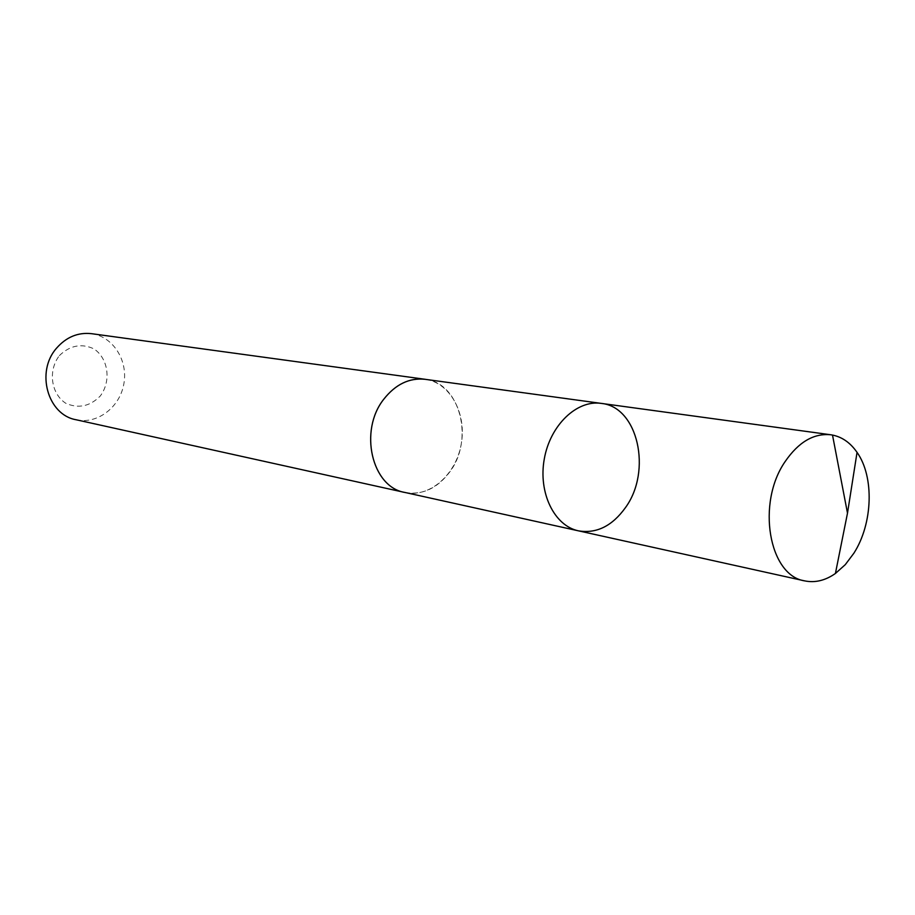 <?xml version="1.0" encoding="UTF-8"?>
<svg xmlns="http://www.w3.org/2000/svg" width="915" height="915" viewBox="0 0 915 915"><rect width="100%" height="100%" fill="white"/><g stroke="black" fill="none" stroke-linecap="round" stroke-linejoin="round"><path stroke-width="0.69" stroke-dasharray="4.58 3.43" d="M578.44 530.837C596.523 533.834 612.204 526.068 625.505 507.55C652.223 470.916 637.972 406.752 601.212 403.389M425.029 379.302C460.131 382.584 474.599 439.989 449.459 472.334C436.958 488.667 422.078 495.358 404.819 492.43M426.207 379.462C450.672 383.488 466.799 414.026 461.229 444.141C456.036 474.313 430.325 497.383 405.974 492.682M91.454 333.666C113.037 336.468 128.237 360.441 123.857 383.865C119.854 407.358 97.299 424.583 76.071 419.745M59.361 355.638C69.94 345.367 81.469 343.114 93.971 348.878C108.462 358.623 111.413 381.258 100.227 396.069C89.956 406.386 78.507 408.811 65.88 403.343C51.046 393.862 47.809 370.644 59.361 355.638M832.501 435.048L602.848 403.652"/><path stroke-width="1.37" d="M405.974 492.682L404.819 492.453C371.787 487.089 358.611 430.542 383.9 399.077C395.646 384.266 409.348 377.678 425.029 379.302L601.212 403.389C576.816 399.718 550.155 425.212 544.288 458.975C538.1 492.693 554.284 525.839 578.44 530.837C596.523 533.834 612.204 526.068 625.505 507.55C652.223 470.916 637.972 406.752 601.212 403.389C576.816 399.718 550.155 425.212 544.288 458.975C538.1 492.693 554.284 525.839 578.44 530.837L804.708 580.888C768.863 575.615 756.248 502.998 785.196 461.492C798.612 442.002 813.812 433.104 830.82 434.774C841.274 436.375 850.024 442.242 857.046 452.365C874.454 476.875 872.841 523.7 853.867 553.232L845.266 564.669L835.418 573.476C825.319 580.533 815.082 583.015 804.708 580.888M578.44 530.837L404.819 492.43C371.776 487.1 358.589 430.542 383.888 399.066C395.635 384.254 409.348 377.655 425.029 379.279L426.207 379.462M404.819 492.453L76.071 419.745C47.649 414.895 35.536 371.684 56.558 348.157C66.326 337.052 77.958 332.214 91.454 333.666L425.029 379.279M857.046 452.365L847.496 513.143L832.501 435.048M601.212 403.389L830.82 434.774M847.496 513.143L835.418 573.476"/></g></svg>

